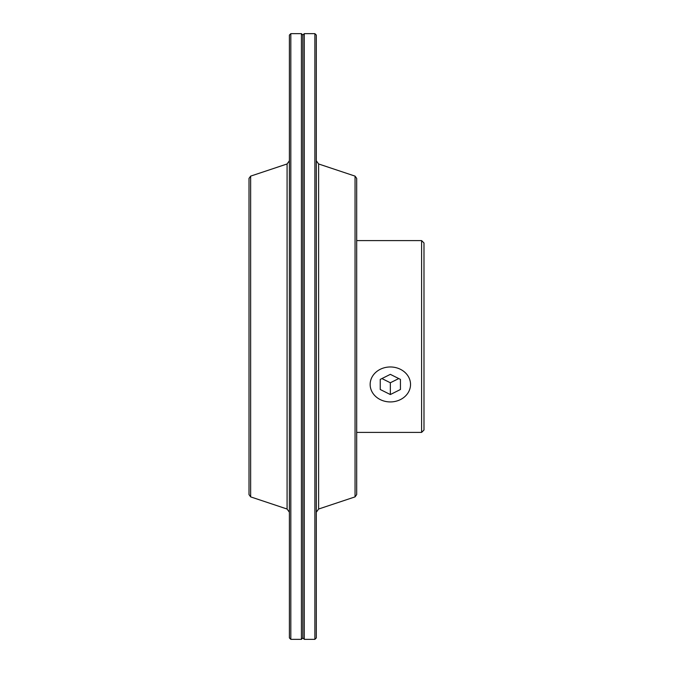 <?xml version="1.0" encoding="UTF-8"?>
<svg xmlns="http://www.w3.org/2000/svg" width="673" height="673" viewBox="0 0 673 673"><rect width="100%" height="100%" fill="white"/><g stroke="black" fill="none" stroke-linecap="round" stroke-linejoin="round"><path stroke-width="1.01" d="M250.65 176.116L249.01 178.387L249.01 494.613L250.65 496.884L287.085 509.032L287.085 163.968L250.65 176.116L250.65 496.884M290.82 33.65L289.39 35.08L289.39 637.92L290.82 639.35L301.42 639.35L302.85 637.92L302.85 35.08L301.42 33.65L290.82 33.65L290.82 639.35M301.42 639.35L301.42 33.65M356.69 432.403L421.609 432.403L423.99 430.022L423.99 242.978L421.609 240.598L356.69 240.598M421.609 432.403L421.609 240.598M410.53 384.451A20.19 17.481 180 0 0 390.34 366.97A20.19 17.481 180 0 0 370.15 384.451A20.19 17.481 180 0 0 390.34 401.932A20.19 17.481 180 0 0 410.53 384.451M400.435 389.499L400.435 379.404L400.435 389.499L390.34 394.546L390.34 382.769L398.752 378.562M390.34 394.546L380.245 389.499L380.245 379.404L390.34 374.356L400.435 379.404M380.245 389.499L380.245 379.404M381.928 378.562L390.34 382.769M318.615 509.032L318.615 163.968L355.05 176.116L356.69 178.387L356.69 494.613L355.05 496.884L318.615 509.032L316.31 512.22M355.05 176.116L355.05 496.884M314.88 33.65L316.31 35.08L316.31 637.92L314.88 639.35L304.28 639.35L302.85 637.92L302.85 35.08L304.28 33.65L314.88 33.65L314.88 639.35M304.28 33.65L304.28 639.35M287.085 509.032L289.39 512.22M287.085 163.968L289.39 160.78M318.615 163.968L316.31 160.78"/></g></svg>
